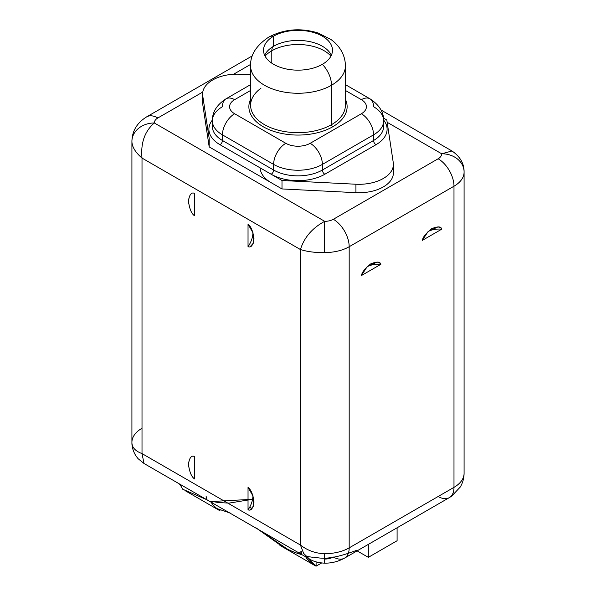 <?xml version="1.0" encoding="UTF-8"?>
<svg xmlns="http://www.w3.org/2000/svg" width="596" height="596" viewBox="0 0 596 596"><rect width="100%" height="100%" fill="white"/><g stroke="black" fill="none" stroke-linecap="round" stroke-linejoin="round"><path stroke-width="0.89" d="M142.012 428.256A22.402 12.933 -120 0 0 142.012 428.353A22.402 12.933 60 0 1 142.012 428.256L142.012 428.256A34.471 19.899 0 0 0 131.917 442.329L131.917 442.791A22.402 18.29 179 0 1 131.917 442.53C131.977 447.425 135.337 451.105 142.012 453.586L144.016 463.487L142.012 453.578L300.436 545.049L300.436 249.538C307.566 251.75 315.575 252.756 324.462 252.555L324.686 221.325L154.319 122.962A22.402 18.29 179 0 0 131.917 141.394C131.977 146.758 135.337 152.323 142.012 158.074C140.574 143.055 144.672 131.351 154.319 122.962L324.686 221.325C312.23 228.089 304.146 237.491 300.436 249.545L142.012 158.074C140.574 143.055 144.672 131.351 154.319 122.962A12.062 6.966 0 0 1 157.858 117.971A22.402 12.933 -120 0 0 146.653 116.861A22.402 12.933 60 0 1 157.858 117.971L202.774 92.037L157.858 117.971A12.062 6.966 0 0 0 154.319 122.962A22.402 18.29 179 0 0 131.917 141.394A34.471 19.899 180 0 1 131.917 141.185A34.471 19.899 0 0 0 131.917 141.394C131.977 146.758 135.337 152.323 142.012 158.074L142.012 453.586L300.436 545.049L300.436 249.538L142.012 158.074L142.012 453.586C135.337 451.105 131.977 447.425 131.917 442.53A34.471 19.899 180 0 1 131.917 442.329A34.471 19.899 0 0 0 131.917 442.53A22.402 18.29 179 0 0 131.917 442.798A22.402 18.29 179 0 0 131.925 442.843M381 110.007L452.051 151.026C460.112 156.621 464.128 163.505 464.083 171.678A22.402 18.29 -1 0 0 441.681 153.783L451.977 150.989L441.681 153.783A12.062 6.966 0 0 1 438.142 158.774A22.402 12.933 60 0 1 453.988 186.22A22.402 12.933 -120 0 0 438.142 158.774L333.343 219.283A22.402 12.933 60 0 1 349.181 246.729A34.471 19.899 180 0 1 324.462 252.555A34.471 19.899 0 0 0 349.181 246.729A22.402 12.933 -120 0 0 333.343 219.283A12.062 6.966 0 0 1 324.686 221.325C312.23 228.089 304.146 237.491 300.436 249.545C307.566 251.75 315.575 252.756 324.462 252.555L324.686 221.325A12.062 6.966 0 0 0 333.343 219.283L438.142 158.774A12.062 6.966 0 0 0 441.681 153.783L387.154 122.299L441.681 153.783A22.402 18.29 -1 0 1 464.083 171.678A22.402 18.29 -1 0 1 464.083 171.946A34.471 19.899 180 0 1 464.083 172.147A34.471 19.899 0 0 0 464.083 172.132A34.471 19.899 180 0 1 453.988 186.22L453.988 487.357L349.181 547.866L349.181 246.729L453.988 186.22L349.181 246.729L349.181 547.866L453.988 487.357A22.402 12.933 60 0 1 449.347 497.615A22.402 12.933 -120 0 0 453.988 487.357L453.988 186.22A34.471 19.899 0 0 0 464.083 172.147L464.083 171.663M250.64 64.398L233.58 74.247L250.64 64.398M248.033 509.871A17.232 9.953 -60 0 0 252.913 495.663A17.232 9.953 -60 0 1 248.033 509.871L248.033 487.357C248.942 488.295 252.466 490.307 254.008 502.033C252.518 512.016 248.934 509.997 248.033 509.871L248.033 487.357L253.039 496.081L253.248 506.444L250.104 509.9M248.033 246.729L248.033 224.208C248.942 225.146 252.466 227.158 254.008 238.884C252.518 248.867 248.934 246.848 248.033 246.729A17.232 9.953 120 0 0 252.913 232.522A17.232 9.953 -60 0 1 248.033 246.729L248.033 224.208L253.039 232.932L253.248 243.302L250.104 246.751M194.415 193.253L194.415 215.767C193.462 214.694 190.31 213.301 188.455 201.597C189.692 191.011 193.618 193.126 194.415 193.253C193.469 193.216 190.258 191.003 188.448 200.606C189.744 212.638 193.611 214.947 194.415 215.767L194.415 193.253M194.415 456.402L194.415 478.916C193.462 477.836 190.31 476.442 188.455 464.738C189.692 454.159 193.618 456.275 194.415 456.402L194.415 478.916C193.611 478.096 189.744 475.787 188.448 463.755C190.258 454.145 193.469 456.365 194.415 456.402M344.54 558.124A22.402 12.933 -120 0 1 333.343 557.014A12.062 6.966 180 0 1 324.686 559.048L324.462 553.691C315.575 553.423 307.566 550.54 300.436 545.049L303.647 553.423L309.339 558.936L303.647 553.423L300.436 545.042C307.566 550.54 315.575 553.423 324.462 553.691A34.471 19.899 0 0 0 349.181 547.866A34.471 19.899 180 0 1 324.462 553.691L324.552 563.16C331.54 563.272 338.208 561.588 344.54 558.124A22.402 12.933 -120 0 0 349.181 547.866A22.402 12.933 60 0 1 344.54 558.124L449.347 497.615L451.664 496.148L460.246 487.059C462.779 482.797 464.053 478.208 464.083 473.284A34.471 19.899 180 0 1 453.988 487.357A34.471 19.899 0 0 0 464.083 473.284A34.471 19.899 0 0 0 464.083 473.082A34.471 19.899 180 0 1 464.083 473.284L464.083 172.147M252.354 55.853L251.46 56.352A22.402 12.933 60 0 1 252.331 55.92A22.402 12.933 -120 0 0 251.46 56.352L146.653 116.861C137.087 122.798 132.17 130.911 131.917 141.185L131.917 442.329M249.642 507.278L251.937 508.604L249.642 507.278M179.843 484.168L182.719 489.227L207.073 499.82L206.074 496.215L207.073 499.82L182.719 489.227M230.518 513.156L216.713 508.492L212.385 504.253L210.805 501.549L252.57 499.292L228.983 503.113L219.097 502.57L212.154 501.534L212.139 503.963M441.271 228.156L438.075 226.852L428.084 231.539L422.303 240.397L441.8 229.14C441.338 229.177 442.105 224.439 431.623 228.73C421.767 236.835 422.899 239.622 422.303 240.397L441.8 229.14A17.232 9.953 0 0 0 428.233 231.39A17.232 9.953 180 0 1 441.8 229.14M380.337 263.335L377.141 262.031L367.151 266.717L361.37 275.575L380.866 264.319C380.404 264.356 381.172 259.618 370.69 263.909C360.833 272.014 361.966 274.801 361.37 275.575L380.866 264.319A17.232 9.953 180 0 0 367.3 266.568A17.232 9.953 180 0 1 380.866 264.319M438.142 496.505A22.402 12.933 -120 0 0 449.347 497.615M397.092 540.736L368.328 557.342L357.108 550.868L368.328 557.342L397.092 540.736L397.092 527.78L397.092 540.736M368.328 544.386L368.328 557.342L368.328 544.386M316.036 566.2C303.185 557.059 306.284 556.731 306.21 556.366L312.341 557.23C317.005 556.336 323.241 563.049 356.55 550.346C323.241 563.049 317.005 556.336 312.341 557.23L306.21 556.366C306.284 556.731 303.185 557.059 316.036 566.2L316.096 561.864L316.096 566.163L321.594 562.989L316.036 566.2L307.402 557.811M256.228 527.996L288.598 549.892L298.365 553.729L301.308 551.345L301.658 554.638L294.35 552.321L283.353 547.284L256.228 527.996M345.397 105.306L345.397 65.903C345.382 60.606 344.019 55.562 341.299 50.764C338.826 46.473 335.414 42.741 331.056 39.567L318.212 33.033C300.757 27.647 284.277 29.003 268.774 37.086A20.681 11.942 60 0 1 273.624 36.177A34.471 19.899 0 0 0 273.624 64.323A34.471 19.899 0 0 0 322.376 64.323A20.681 11.942 60 0 1 331.51 85.25A20.681 11.942 -120 0 0 322.376 64.323A34.471 19.899 0 0 0 322.376 36.177A34.471 19.899 0 0 0 273.624 36.177A20.681 11.942 -120 0 0 268.774 37.086C256.205 45.512 250.149 55.123 250.603 65.903A47.397 27.364 0 0 0 279.859 91.181A47.397 27.364 0 0 0 331.51 85.25A47.397 27.364 180 0 1 279.859 91.181A47.397 27.364 180 0 1 250.603 65.903L250.603 105.306A47.397 27.364 180 0 0 279.859 130.584A47.397 27.364 180 0 0 331.51 124.653A1.721 0.998 -120 0 0 332.732 126.762A49.118 28.355 180 0 1 273.355 131.239A49.118 28.355 180 0 1 250.603 99.264A49.118 28.355 0 0 0 273.355 131.239A49.118 28.355 0 0 0 332.732 126.762A49.118 28.355 0 0 0 345.397 99.264A49.118 28.355 180 0 1 332.732 126.762A1.721 0.998 60 0 1 331.51 124.653A47.397 27.364 180 0 0 345.397 105.306A47.397 27.364 180 0 1 331.51 124.653L331.51 85.25A47.397 27.364 0 0 0 345.397 65.903A47.397 27.364 180 0 1 331.51 85.25L331.51 124.653A47.397 27.364 180 0 1 279.859 130.584A47.397 27.364 180 0 1 250.603 105.306A47.397 27.364 180 0 1 260.944 88.245M220.006 144.709A37.913 21.888 180 0 1 212.355 120.094A37.913 21.888 0 0 0 220.006 144.709L271.187 174.256L220.006 144.709A3.449 1.989 120 0 0 222.442 140.485A34.471 19.899 180 0 1 212.347 126.412A34.471 19.899 180 0 0 222.442 140.485L273.624 170.031L273.624 164.407L222.442 134.852L222.442 140.485A3.449 1.989 -60 0 1 220.006 144.709M202.729 100.754A34.471 19.899 0 0 0 202.729 104.225L202.729 95.785A34.471 19.899 0 0 1 202.595 94.049A34.471 19.899 0 0 1 240.069 74.224L250.603 74.753L240.069 74.224A34.471 19.899 0 0 0 202.729 95.785L209.196 138.466L209.196 146.907L281.997 188.939L281.997 180.499L271.187 174.256A37.913 21.888 0 0 0 324.813 174.256L375.994 144.709A37.913 21.888 0 0 0 383.645 120.094A37.913 21.888 180 0 1 375.994 144.709A3.449 1.989 60 0 1 373.558 140.485L373.558 134.852L322.376 164.407L322.376 170.031A34.471 19.899 180 0 1 273.624 170.031L273.624 164.407A34.471 19.899 0 0 0 322.376 164.407L322.376 170.031L373.558 140.485L373.558 134.852A34.471 19.899 0 0 0 383.653 120.787A34.471 19.899 0 0 0 373.558 106.714A17.232 9.953 120 0 0 369.989 98.824A17.232 9.953 120 0 0 361.37 99.674L345.397 90.45L361.37 99.674A17.232 9.953 -60 0 1 369.989 98.824C379.287 104.948 383.846 112.271 383.653 120.787A34.471 19.899 180 0 1 373.558 134.852A17.232 9.953 -120 0 0 361.37 113.747A17.232 9.953 0 0 0 361.37 99.674A17.232 9.953 0 0 1 361.37 113.747A17.232 9.953 60 0 1 373.558 134.852L322.376 164.407A17.232 9.953 -120 0 0 310.188 143.301L361.37 113.747L310.188 143.301A17.232 9.953 60 0 1 322.376 164.407A34.471 19.899 180 0 1 273.624 164.407L222.442 134.852L222.442 140.485L273.624 170.031A3.449 1.989 -60 0 1 271.187 174.256A3.449 1.989 120 0 0 273.624 170.031A34.471 19.899 180 0 0 322.376 170.031A3.449 1.989 -120 0 0 324.813 174.256A3.449 1.989 60 0 1 322.376 170.031L373.558 140.485A3.449 1.989 -120 0 0 375.994 144.709L324.813 174.256A37.913 21.888 180 0 1 271.187 174.256L281.997 180.499L281.997 188.939L355.931 192.672L355.931 184.231A34.471 19.899 0 0 0 393.405 164.407A34.471 19.899 0 0 0 393.271 162.671L386.804 119.99L393.271 162.671A34.471 19.899 0 0 1 355.931 184.231L281.997 180.499L355.931 184.231L355.931 192.672A34.471 19.899 0 0 0 393.271 171.112M383.496 118.075L386.804 119.99L383.496 118.075M285.812 143.301A17.232 9.953 0 0 0 310.188 143.301A17.232 9.953 0 0 1 285.812 143.301A17.232 9.953 120 0 0 273.624 164.407A17.232 9.953 -60 0 1 285.812 143.301L234.63 113.747A17.232 9.953 120 0 0 222.442 134.852A34.471 19.899 180 0 1 212.347 120.787A34.471 19.899 0 0 0 222.442 134.852A17.232 9.953 -60 0 1 234.63 113.747L285.812 143.301M212.347 120.787C212.25 112.115 216.802 104.799 226.011 98.824A17.232 9.953 60 0 1 234.63 99.674L250.603 90.45L234.63 99.674A17.232 9.953 0 0 0 234.63 113.747A17.232 9.953 0 0 1 234.63 99.674A17.232 9.953 -120 0 0 226.011 98.824A17.232 9.953 -120 0 0 222.442 106.714A34.471 19.899 0 0 0 212.347 120.787L212.347 126.412M383.653 126.412A34.471 19.899 180 0 1 373.558 140.485A34.471 19.899 180 0 0 383.653 126.412L383.653 120.787M330.944 56.106A37.056 21.396 0 0 0 271.798 50.779L271.798 63.176L271.798 50.779A37.056 21.396 0 0 0 265.056 56.106A37.056 21.396 180 0 1 271.798 50.779A10.341 5.967 60 0 1 273.624 46.25A34.471 19.899 0 0 0 271.053 47.911A34.471 19.899 0 0 0 264.654 55.286A34.471 19.899 180 0 1 273.624 46.25A10.341 5.967 -120 0 0 271.798 50.779A37.056 21.396 180 0 1 330.944 56.106M202.595 94.049L202.595 102.49A34.471 19.899 180 0 0 202.729 104.225L209.196 146.907L209.196 138.466L202.729 95.785L202.729 104.225L209.196 146.907L271.187 182.696A37.913 21.888 180 0 1 260.102 167.856A37.913 21.888 0 0 0 271.187 182.696L281.997 188.939L355.931 192.672A34.471 19.899 180 0 0 393.405 172.847L393.405 164.407M331.346 55.286A34.471 19.899 0 0 0 324.947 47.911A34.471 19.899 0 0 0 273.624 46.25L273.624 36.177A34.471 19.899 0 0 0 263.529 50.25A34.471 19.899 0 0 0 284.806 68.637A34.471 19.899 0 0 0 322.376 64.323A34.471 19.899 0 0 0 332.471 50.25A34.471 19.899 0 0 0 311.194 31.864A34.471 19.899 0 0 0 273.624 36.177L273.624 46.25A34.471 19.899 180 0 1 307.022 41.109A34.471 19.899 180 0 1 331.346 55.286M324.552 563.16C318.204 562.81 313.086 561.372 309.205 558.854L143.949 463.45L138.034 458.637L135.91 455.873C133.176 451.328 131.85 446.97 131.917 442.798M179.746 484.772L179.746 484.116M220.088 510.839L184.946 490.545M315.075 565.678L279.926 545.385M345.397 84.625L369.989 98.824M226.011 98.824L250.603 84.625"/></g></svg>

